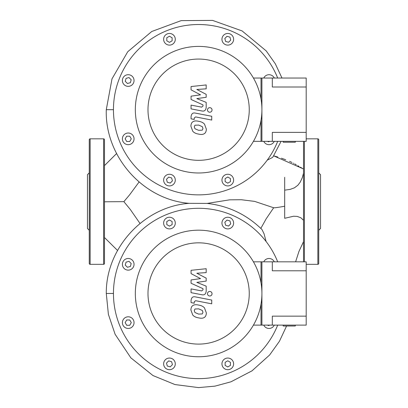 <?xml version="1.0" encoding="UTF-8"?>
<svg xmlns="http://www.w3.org/2000/svg" width="408" height="408" viewBox="0 0 408 408"><rect width="100%" height="100%" fill="white"/><g stroke="black" fill="none" stroke-linecap="round" stroke-linejoin="round"><path stroke-width="0.61" d="M277.69 141.336A85.165 85.165 0 0 1 113.455 109.691A85.165 85.165 0 0 1 277.69 78.045M163.634 39.29A5.829 5.829 0 0 1 169.458 33.461A5.829 5.829 0 0 1 175.287 39.29A5.829 5.829 0 0 1 169.458 45.115A5.829 5.829 0 0 1 163.634 39.29M124.098 84.65A5.829 5.829 0 0 1 124.098 76.408A5.829 5.829 0 0 1 132.34 76.408A5.829 5.829 0 0 1 132.34 84.65A5.829 5.829 0 0 1 124.098 84.65M128.219 144.677A5.829 5.829 0 0 1 122.395 138.853A5.829 5.829 0 0 1 128.219 133.023A5.829 5.829 0 0 1 134.048 138.853A5.829 5.829 0 0 1 128.219 144.677M173.579 184.212A5.829 5.829 0 0 1 165.342 184.212A5.829 5.829 0 0 1 165.342 175.97A5.829 5.829 0 0 1 173.579 175.97A5.829 5.829 0 0 1 173.579 184.212M233.611 180.091A5.829 5.829 0 0 1 227.781 185.921A5.829 5.829 0 0 1 221.957 180.091A5.829 5.829 0 0 1 227.781 174.262A5.829 5.829 0 0 1 233.611 180.091M274.293 141.336A5.829 5.829 0 0 1 263.752 141.336M263.752 78.045A5.829 5.829 0 0 1 274.293 78.045M223.661 35.17A5.829 5.829 0 0 1 231.902 35.17A5.829 5.829 0 0 1 231.902 43.411A5.829 5.829 0 0 1 223.661 43.411A5.829 5.829 0 0 1 223.661 35.17M226.991 36.327L229.949 37.123L230.744 40.086L228.577 42.253L225.614 41.458L224.818 38.495L226.991 36.327M267.388 78.045L270.652 78.045M270.004 141.336L268.229 141.811L267.75 141.336M230.438 181.626L227.781 183.156L225.129 181.626L225.129 178.556L227.781 177.026L230.438 178.556L230.438 181.626M170.253 183.054L167.29 182.259L166.5 179.296L168.667 177.128L171.63 177.924L172.421 180.887L170.253 183.054M126.689 141.505L125.154 138.853L126.689 136.196L129.754 136.196L131.284 138.853L129.754 141.505L126.689 141.505M125.261 81.325L126.052 78.362L129.015 77.566L131.182 79.739L130.387 82.697L127.429 83.492L125.261 81.325M166.806 37.755L169.458 36.225L172.115 37.755L172.115 40.82L169.458 42.355L166.806 40.82L166.806 37.755M260.829 228.404L266.164 218.826L273.676 207.754M139.077 181.999L129.581 194.876L123.864 201.649L130.254 209.406L140.02 223.472M284.682 177.327L284.682 190.154L290.18 189.383L294.418 187.823L297.845 185.263L300.222 182.162L302.277 177.699L303.511 173.262M284.682 206.234C278.088 207.432 274.421 207.932 273.681 207.749M273.722 207.774L254.638 201.384L241.306 199.731L229.684 199.828L207.188 203.419L189.062 203.332C142.616 199.639 104.718 156.04 106.284 109.691L113.455 109.691M284.682 190.301L284.682 218.29L293.556 216.24L297.146 216.388L300.839 217.76L303.511 220.269M273.029 156.825L272.315 157.565L267.215 160.171M261.987 229.541L264.073 233.835L266.113 241.526M104.489 201.797L123.864 201.649M277.69 325.115A85.165 85.165 0 0 1 113.455 293.469A85.165 85.165 0 0 1 277.69 261.824M163.634 223.069A5.829 5.829 0 0 1 169.458 217.24A5.829 5.829 0 0 1 175.287 223.069A5.829 5.829 0 0 1 169.458 228.898A5.829 5.829 0 0 1 163.634 223.069M124.098 268.428A5.829 5.829 0 0 1 124.098 260.187A5.829 5.829 0 0 1 132.34 260.187A5.829 5.829 0 0 1 132.34 268.428A5.829 5.829 0 0 1 124.098 268.428M128.219 328.455A5.829 5.829 0 0 1 122.395 322.631A5.829 5.829 0 0 1 128.219 316.802A5.829 5.829 0 0 1 134.048 322.631A5.829 5.829 0 0 1 128.219 328.455M173.579 367.99A5.829 5.829 0 0 1 165.342 367.99A5.829 5.829 0 0 1 165.342 359.749A5.829 5.829 0 0 1 173.579 359.749A5.829 5.829 0 0 1 173.579 367.99M233.611 363.87A5.829 5.829 0 0 1 227.781 369.699A5.829 5.829 0 0 1 221.957 363.87A5.829 5.829 0 0 1 227.781 358.046A5.829 5.829 0 0 1 233.611 363.87M274.293 325.115A5.829 5.829 0 0 1 263.752 325.115M263.752 261.824A5.829 5.829 0 0 1 274.293 261.824M223.661 218.948A5.829 5.829 0 0 1 231.902 218.948A5.829 5.829 0 0 1 231.902 227.19A5.829 5.829 0 0 1 223.661 227.19A5.829 5.829 0 0 1 223.661 218.948M226.991 220.106L229.949 220.901L230.744 223.864L228.577 226.032L225.614 225.236L224.818 222.273L226.991 220.106M267.388 261.824L270.652 261.824M270.004 325.115L268.229 325.594L267.75 325.115M230.438 365.405L227.781 366.935L225.129 365.405L225.129 362.34L227.781 360.805L230.438 362.34L230.438 365.405M170.253 366.833L167.29 366.037L166.5 363.074L168.667 360.907L171.63 361.702L172.421 364.665L170.253 366.833M126.689 325.288L125.154 322.631L126.689 319.974L129.754 319.974L131.284 322.631L129.754 325.288L126.689 325.288M125.261 265.103L126.052 262.14L129.015 261.35L131.182 263.517L130.387 266.475L127.429 267.271L125.261 265.103M166.806 221.534L169.458 220.004L172.115 221.534L172.115 224.604L169.458 226.134L166.806 224.604L166.806 221.534M104.489 139.725A0.898 0.898 0 0 0 103.596 138.827L103.596 264.333A0.898 0.898 0 0 0 104.489 263.435L104.489 139.725M89.25 201.583L89.25 263.435A0.898 0.898 0 0 0 90.148 264.333L90.148 138.827A0.898 0.898 0 0 0 89.25 139.725L89.25 224.757M89.25 172.895L87.455 174.685L87.455 228.475L89.25 230.265M303.511 141.336L303.511 261.824M317.852 138.827A0.898 0.898 0 0 1 318.75 139.725L318.75 263.435A0.898 0.898 0 0 1 317.852 264.333L317.852 138.827L306.199 138.827M318.75 172.895L320.545 174.685L320.545 228.475L318.75 230.265M198.619 230.178A63.291 63.291 0 0 0 135.329 293.469A63.291 63.291 0 0 0 198.619 356.76A63.291 63.291 0 0 0 261.91 293.469A63.291 63.291 0 0 0 198.619 230.178M198.619 242.837A50.633 50.633 0 0 1 249.252 293.469A50.633 50.633 0 0 1 198.619 344.102A50.633 50.633 0 0 1 147.987 293.469A50.633 50.633 0 0 1 198.619 242.837M253.434 325.115L261.91 325.115L261.91 261.824L253.434 261.824M198.619 46.4A63.291 63.291 0 0 0 135.329 109.691A63.291 63.291 0 0 0 198.619 172.982A63.291 63.291 0 0 0 261.91 109.691A63.291 63.291 0 0 0 198.619 46.4M198.619 59.058A50.633 50.633 0 0 1 249.252 109.691A50.633 50.633 0 0 1 198.619 160.324A50.633 50.633 0 0 1 147.987 109.691A50.633 50.633 0 0 1 198.619 59.058M253.434 141.336L261.91 141.336L261.91 78.045L253.434 78.045M202.965 312.304L202.297 313.941L198.635 314.104L194.947 312.518L194.279 310.615L194.947 309.004L198.635 308.851L202.297 310.432L202.965 312.304M198.635 305.077C201.246 305.47 203.199 306.423 204.5 307.928L206.361 312.962C206.234 315.16 205.617 316.603 204.5 317.302C203.199 318.301 201.246 318.495 198.635 317.878C196.003 317.475 194.04 316.521 192.744 315.017L190.883 309.958C191.01 307.77 191.627 306.332 192.744 305.643C194.04 304.643 196.003 304.455 198.635 305.077M195.381 296.886L211.732 300.059L211.732 303.832L195.616 300.701L194.249 301.772L194.249 303.226L191.056 302.603L191.056 300.456C191.423 297.503 192.867 296.315 195.381 296.886M209.763 296.014C208.371 295.882 207.606 295.122 207.473 293.724C207.606 292.332 208.371 291.567 209.763 291.44C211.16 291.567 211.925 292.332 212.053 293.724C211.925 295.122 211.16 295.882 209.763 296.014M200.552 278.623L191.056 273.615L191.056 270.315L206.183 268.724L206.183 272.615L196.834 273.238L206.183 278.134L206.183 281.081L196.834 282.372L206.183 286.151L206.193 291.149C205.841 294.102 204.403 295.3 201.884 294.739L191.046 292.663L191.046 288.89L201.634 290.924L202.995 289.848L202.995 288.675L191.056 283.244L191.056 279.944L200.552 278.623M202.965 128.525L202.297 130.162L198.635 130.325L194.947 128.734L194.279 126.837L194.947 125.225L198.635 125.072L202.297 126.653L202.965 128.525M198.635 121.298C201.246 121.691 203.199 122.645 204.5 124.149L206.361 129.183C206.234 131.381 205.617 132.824 204.5 133.523C203.199 134.523 201.246 134.716 198.635 134.099C196.003 133.696 194.04 132.743 192.744 131.238L190.883 126.174C191.01 123.991 191.627 122.553 192.744 121.864C194.04 120.865 196.003 120.676 198.635 121.298M195.381 113.103L211.732 116.28L211.732 120.054L195.616 116.923L194.249 117.994L194.249 119.447L191.056 118.825L191.056 116.678C191.423 113.725 192.867 112.532 195.381 113.103M209.763 112.236C208.371 112.103 207.606 111.343 207.473 109.946C207.606 108.553 208.371 107.788 209.763 107.656C211.16 107.788 211.925 108.553 212.053 109.946C211.925 111.343 211.16 112.103 209.763 112.236M200.552 94.845L191.056 89.837L191.056 86.537L206.183 84.946L206.183 88.837L196.834 89.459L206.183 94.355L206.183 97.303L196.834 98.593L206.183 102.372L206.193 107.37C205.841 110.323 204.403 111.522 201.884 110.961L191.046 108.885L191.046 105.111L201.634 107.146L202.995 106.07L202.995 104.897L191.056 99.46L191.056 96.166L200.552 94.845M295.305 141.336L295.305 142.234L283.203 142.234L283.203 141.336M306.199 87.011L272.315 87.011L272.315 78.045L306.199 78.045L306.199 141.336L272.315 141.336L272.315 132.371L306.199 132.371M272.315 78.045L261.018 78.045L261.018 99.078M261.018 120.304L261.018 141.336L272.315 141.336M295.305 325.115L295.305 326.012L283.203 326.012L283.203 325.115M306.199 270.79L272.315 270.79L272.315 261.824L306.199 261.824L306.199 325.115L272.315 325.115L272.315 316.149L306.199 316.149M272.315 261.824L261.018 261.824L261.018 282.856M261.018 304.082L261.018 325.115L272.315 325.115M116.601 153.551L104.489 165.592L116.596 153.536M273.661 155.841L303.236 168.841M286.584 326.012L279.444 341.267L269.642 354.975L252.006 370.846L230.959 381.806L215.006 386.136L198.543 387.6L174.986 384.565L153 375.559L130.856 357.852L115.107 334.274L108.395 314.369L106.284 293.469L113.455 293.469M304.404 141.336L304.404 261.824M274.247 155.999L277.787 157.024M281.469 158.212L285.748 159.768M289.553 161.344L291.97 162.466M293.393 163.18L293.837 163.414M294.805 163.95L296.254 164.791M297.764 165.694L298.998 166.418M300.37 167.198L301.844 168.045M303.042 168.728L303.511 168.994M303.511 241.689L298.936 251.461L295.611 261.824M117.555 250.471L104.489 237.532M106.284 293.469C105.83 248.1 143.779 206.667 189.062 203.332M262.007 229.561C246.723 214.567 228.449 205.856 207.177 203.419M273.013 156.851L281.076 141.336M281.989 78.045L275.313 63.791L266.23 50.929L242.087 30.916L212.537 20.4L181.172 20.619L151.751 31.503L127.76 51.714L112.001 78.841L106.284 109.691M90.148 138.827L103.596 138.827M90.148 264.333L103.596 264.333M306.199 264.333L317.852 264.333"/></g></svg>
